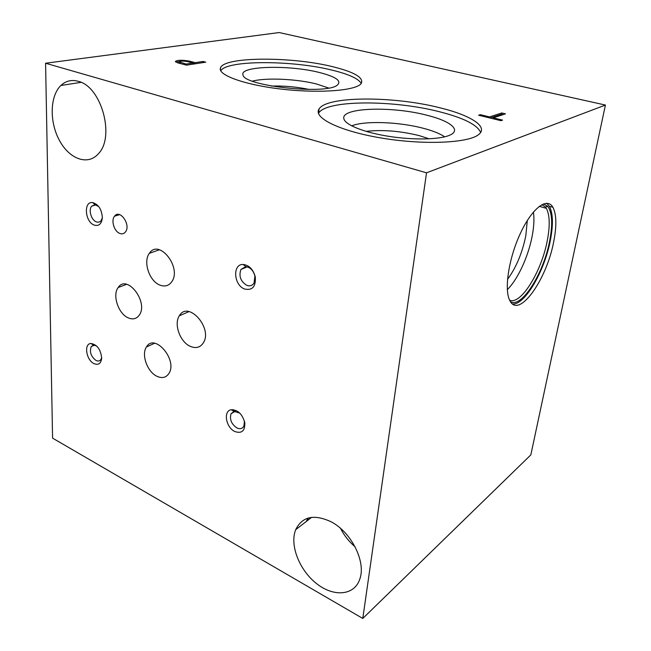<?xml version="1.0" encoding="UTF-8"?>
<svg xmlns="http://www.w3.org/2000/svg" width="651" height="651" viewBox="0 0 651 651"><rect width="100%" height="100%" fill="white"/><g stroke="black" fill="none" stroke-linecap="round" stroke-linejoin="round"><path stroke-width="0.98" d="M553.692 241.773C546.628 279.995 518.668 319.25 509.847 300.599C503.964 289.931 508.659 258.349 520.434 233.261C532.127 208.043 547.174 196.846 552.919 207.295C556.548 214.399 556.808 225.889 553.692 241.773M605.422 105.055L426.527 172.808L45.578 63.237L279.173 32.55L605.422 105.055L530.834 454.894L362.786 618.45L426.527 172.808M362.786 618.45L52.576 438.131L45.578 63.237M306.898 521.012L308.379 518.001M235.426 411.204L232.936 409.617M330.741 521.606C351.084 531.729 366.285 561.723 359.808 579.089C354.421 595.763 333.475 597.244 316.394 583.467C299.208 569.95 289.508 544.838 295.717 529.67C302.129 516.593 313.798 513.908 330.741 521.606M78.218 81.302C101.597 86.51 115.292 137.328 98.236 153.905C87.722 165.85 69.405 159.056 59.477 140.502C49.362 122.136 49.769 96.096 60.901 85.476C65.8 80.879 71.577 79.487 78.218 81.302M244.621 289.02C252.433 290.671 255.981 286.619 255.273 276.854C253.182 269.343 249.154 265.217 243.189 264.469C232.301 263.818 233.66 285.252 244.621 289.02M94.208 225.075C98.944 226.393 101.662 223.936 102.345 217.719C101.768 209.41 98.521 204.357 92.597 202.575C83.344 201.118 84.923 221.95 94.208 225.075M94.037 363.649C98.521 365.39 101.068 363.527 101.678 358.066C100.71 349.408 97.113 344.542 90.88 343.484C83.637 343.728 86.266 360.198 94.037 363.649M234.816 431.515C241.684 433.851 245.012 430.986 244.817 422.914C242.457 414.117 237.9 409.731 231.154 409.739C223.049 410.96 225.889 427.512 234.816 431.515M119.8 233.44C122.071 234.279 123.942 233.799 125.407 232C131.266 225.116 119.922 208.637 114.552 216.173C110.8 220.404 114.194 231.52 119.8 233.44M128.214 317.851C132.804 319.787 136.466 318.917 139.2 315.239C148.924 302.381 127.01 273.689 118.197 287.49C112.135 295.041 118.368 313.823 128.214 317.851M190.336 346.373C195.935 348.692 200.272 347.512 203.348 342.849C213.048 327.998 188.025 300.127 179.342 315.792C173.589 324.06 180.115 342.133 190.336 346.373M156.981 376.302C162.099 378.597 166.07 377.678 168.878 373.536C177.959 360.076 154.572 332.612 146.475 346.942C141.055 354.51 147.346 371.998 156.981 376.302M159.78 285.048C164.752 286.977 168.739 285.887 171.734 281.785C182.199 267.642 158.917 238.25 149.388 253.304C142.854 261.556 149.299 281.118 159.78 285.048M507.511 279.385C516.113 267.642 522.2 253.182 525.772 235.996L527.31 220.486M533.429 212.014C534.381 218.679 533.958 226.743 532.152 236.199C528.278 256.681 517.675 279.621 507.324 289.605M306.295 521.467L307.947 518.123M503.142 114.609L501.555 114.226L489.983 118.002M502.572 120.118L493.271 117.839L505.461 113.852L501.775 112.965L489.536 116.928L480.324 114.682L478.615 115.219L500.904 120.671L502.572 120.118M493.116 118.767L493.271 117.839M480.169 115.601L480.324 114.682M489.381 117.855L489.536 116.928M501.555 114.226L501.775 112.965M179.131 61.861L179.204 63.245M195.154 63.814L192.989 63.253M179.481 61.471L175.835 62.122M186.048 64.067L192.997 63.001L187.708 61.642C183.403 60.86 180.547 60.901 179.131 61.78L186.048 64.067L186.015 65.019M192.948 64.156L192.997 63.001M180.278 63.529L180.311 62.577M186.511 65.149L205.765 62.179L202.99 61.471L195.284 62.651L188.977 61.039C181.954 59.9 177.414 60.022 175.355 61.422L177.715 62.862L186.511 65.149M188.936 61.959L188.977 61.039M195.235 63.798L195.284 62.651M202.941 62.61L202.99 61.471M355.047 546.742C348.969 541.624 344.127 535.504 340.538 528.392M246.802 285.35C249.927 286.448 252.352 285.651 254.077 282.957L254.907 276.073C253.329 270.368 250.269 267.235 245.728 266.658L240.943 269.441C238.624 276.097 240.577 281.403 246.802 285.35M98.781 206.627L95.111 204.715L91.71 206.123C88.235 209.817 91.27 220.136 96.315 221.845C98.228 222.544 99.806 222.162 101.076 220.697L102.345 217.808M96.511 345.876L93.63 345.12L91.262 346.535C89.317 351.833 90.896 356.479 96.022 360.475C98.073 361.427 99.701 361.118 100.889 359.547L101.686 357.602M239.902 413.206L234.091 411.342L231.064 413.719C229.437 419.342 231.365 424.07 236.874 427.919C240.032 429.326 242.375 428.724 243.897 426.12L244.45 421.14M541.827 204.674L545.392 206.994L546.344 208.353C549.826 215.05 550.128 225.873 547.247 240.829C541.469 271.727 520.686 305.4 509.635 300.168M543.455 203.909L547.817 206.432C552.251 212.779 552.854 224.343 549.631 241.122C543.561 273.485 521.541 308.566 510.49 301.698M546.62 203.258L549.395 206.286C553.073 213.39 553.366 224.872 550.282 240.732C544.448 271.345 524.747 305.205 512.622 303.993M271.548 86.062C284.194 85.729 296.701 86.852 309.079 89.431M252.45 81.155C265.828 77.477 296.815 78.917 316.549 83.995L328.6 88.015M319.348 72.481C336.103 76.777 342.044 81.025 337.177 85.232C325.752 94.94 243.759 85.965 243.026 74.987C238.852 65.922 289.239 64.726 319.348 72.481M220.738 70.747C227.118 59.949 292.266 60.169 331.88 70.088C348.676 74.157 358.457 78.608 361.24 83.442M332.23 66.589C354.054 71.927 363.754 77.493 361.346 83.304C357.09 90.375 321.627 93.549 283.657 89.358C245.639 85.248 217.401 75.15 220.461 67.997C223.48 56.547 291.257 56.401 332.23 66.589M366.033 131.364C382.528 129.541 400.284 130.965 419.309 135.644L429.204 138.834M351.67 125.871C364.568 120.533 399.169 121.818 423.451 128.32C432.956 130.818 440.035 133.658 444.69 136.832M426.934 115.243C450.069 120.923 461.738 130.013 449.833 135.139C439.946 139.68 413.23 140.274 388.167 136.238C363.071 132.243 344.485 124.496 343.809 118.458C341.336 107.48 392.301 106.04 426.934 115.243M318.485 113.429L318.64 113.168C326.11 99.847 393.033 99.766 439.213 111.687C463.553 117.864 477.362 124.78 480.633 132.454M439.783 107.757C469.599 114.958 488.217 126.156 479.25 134.049C470.339 142.854 425.957 145.279 383.203 138.329C340.367 131.486 312.773 117.839 319.031 109.026C326.493 95.909 393.505 95.941 439.783 107.757M311.626 517.342L295.717 529.67M81.058 82.352L60.901 85.476M245.728 266.658L243.189 264.469M254.907 276.073L255.273 276.854M240.943 269.441L247.242 266.861M95.111 204.715L92.597 202.575M91.71 206.123L96.022 204.902M93.63 345.12L90.88 343.484M91.262 346.535L94.533 345.144M234.091 411.342L231.154 409.739M244.483 421.36L244.817 422.914M231.064 413.719L235.361 411.245M114.552 216.173L119.629 214.643M118.197 287.49L126.611 284.324M179.342 315.792L189.042 311.577M146.475 346.942L154.596 343.272M149.388 253.304L159.414 249.772M539.288 206.318L546.344 208.353M545.392 206.994L547.817 206.432M549.395 206.286L552.919 207.295M220.372 69.747L220.461 67.997M318.64 113.168L319.031 109.026"/></g></svg>
